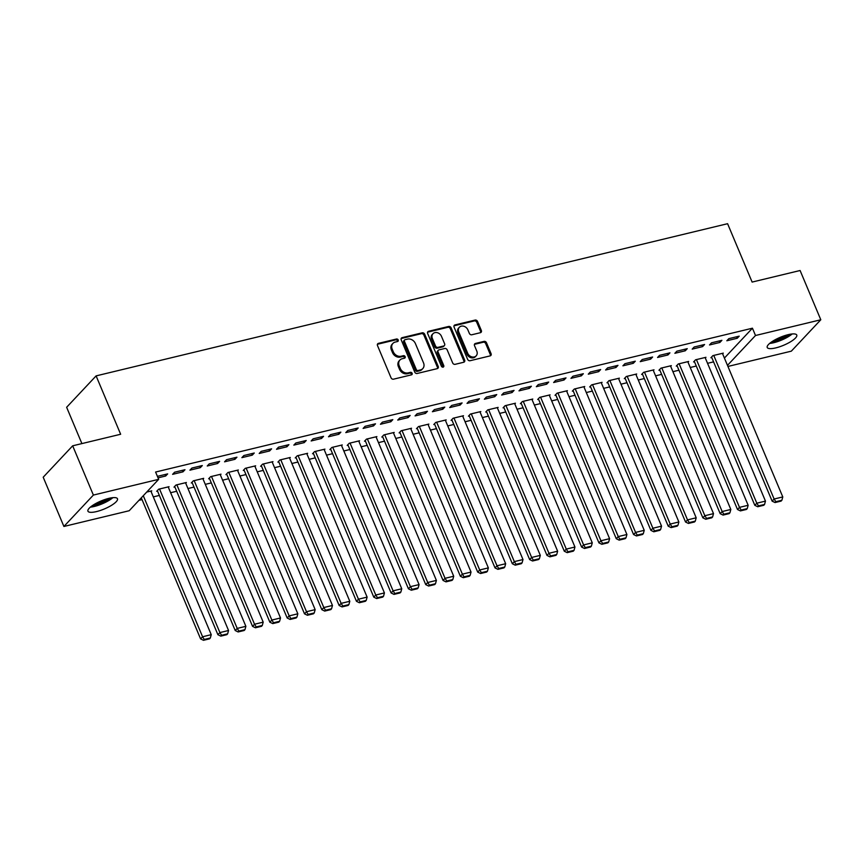 <?xml version="1.0" encoding="UTF-8"?>
<svg xmlns="http://www.w3.org/2000/svg" width="864" height="864" viewBox="0 0 864 864"><rect width="100%" height="100%" fill="white"/><g stroke="black" fill="none" stroke-linecap="round" stroke-linejoin="round"><path stroke-width="1.3" d="M398.218 339.984A1.415 1.166 43.2 0 0 396.5 339.012L378.443 343.364A2.02 1.663 43.2 0 0 377.492 345.568L391.046 377.795A2.02 1.663 43.2 0 0 393.498 379.177L411.556 374.825A1.415 1.166 43.2 0 0 410.508 372.319L408.164 372.881A6.458 5.314 43.2 0 1 400.313 368.464L399.19 365.774A6.458 5.314 43.2 0 1 399.924 360.05A6.458 5.314 43.2 0 1 402.224 358.733L404.557 358.171A1.415 1.166 43.2 0 0 403.499 355.666L401.166 356.227A6.458 5.314 43.2 0 1 393.314 351.81L392.191 349.121A6.458 5.314 43.2 0 1 392.926 343.397A6.458 5.314 43.2 0 1 395.215 342.079L397.559 341.518A1.415 1.166 43.2 0 0 398.218 339.984M397.526 341.528A1.415 1.166 43.2 0 0 395.712 339.865L377.644 344.218A2.02 1.663 43.2 0 0 377.417 344.293M411.523 374.836A1.415 1.166 43.2 0 0 409.709 373.162L407.365 373.734L408.164 372.881M404.525 358.182A1.415 1.166 43.2 0 0 402.71 356.519L400.367 357.08L401.166 356.227M775.775 347.89A16.027 4.32 -22.8 0 1 767.221 347.479A16.027 4.32 -22.8 0 1 773.28 340.848A16.027 4.32 -22.8 0 1 788.206 334.649A16.027 4.32 -22.8 0 1 796.77 335.059A16.027 4.32 -22.8 0 1 790.711 341.68A16.027 4.32 -22.8 0 1 775.775 347.89M96.498 511.585A16.027 4.32 -22.8 0 1 87.934 511.175A16.027 4.32 -22.8 0 1 93.992 504.554A16.027 4.32 -22.8 0 1 108.929 498.344A16.027 4.32 -22.8 0 1 117.482 498.755A16.027 4.32 -22.8 0 1 111.424 505.386A16.027 4.32 -22.8 0 1 96.498 511.585M480.395 332.694A2.02 1.663 43.2 0 0 481.345 330.502L477.544 321.451A2.02 1.663 43.2 0 0 475.092 320.08L455.026 324.907A2.02 1.663 43.2 0 0 454.075 327.11L467.629 359.338A2.02 1.663 43.2 0 0 470.081 360.72L490.147 355.882A2.02 1.663 43.2 0 0 491.087 353.689L486.497 342.76A2.02 1.663 43.2 0 0 484.045 341.388L475.459 343.451A2.02 1.663 43.2 0 0 474.509 345.654L476.788 351.065A5.4 4.45 43.2 0 1 476.172 355.86A5.4 4.45 43.2 0 1 467.694 353.257L458.773 332.046A5.4 4.45 43.2 0 1 459.389 327.251A5.4 4.45 43.2 0 1 467.867 329.854L469.357 333.385A2.02 1.663 43.2 0 0 471.809 334.768L480.395 332.694M724.41 358.063L752.436 328.201L155.596 472.036L158.663 479.336L129.2 510.732L63.904 526.468L93.377 495.072L158.663 479.336M752.436 328.201L755.503 335.502L820.8 319.766L791.327 351.162L727.931 366.444M63.904 526.468L43.2 477.22L72.673 445.813L120.647 434.257L96.109 375.883L727.585 223.7L752.123 282.074L800.096 270.508L820.8 319.766M72.673 445.813L93.377 495.072M424.667 334.195A2.02 1.663 43.2 0 0 422.215 332.813L402.16 337.651A2.02 1.663 43.2 0 0 401.209 339.854L414.752 372.082A2.02 1.663 43.2 0 0 417.215 373.464L437.27 368.626A2.02 1.663 43.2 0 0 438.221 366.433L424.667 334.195L423.878 335.048A2.02 1.663 43.2 0 0 421.416 333.666L401.36 338.504A2.02 1.663 43.2 0 0 401.134 338.569M428.587 331.279L448.654 326.452A2.02 1.663 43.2 0 1 451.105 327.823L464.648 360.061A2.02 1.663 43.2 0 1 463.709 362.254L455.123 364.327A2.02 1.663 43.2 0 1 452.671 362.945L447.174 349.877A2.02 1.663 43.2 0 0 444.722 348.494L439.031 349.866A2.02 1.663 43.2 0 0 438.08 352.069L443.794 365.677A1.415 1.166 43.2 0 1 441.418 366.25L427.648 333.482A2.02 1.663 43.2 0 1 428.587 331.279L427.799 332.132L447.854 327.294L448.654 326.452M96.109 375.883L66.636 407.279L81.896 443.588M719.906 342.446L721.894 340.319L711.504 342.824L709.517 344.952L719.906 342.446L719.28 340.956M705.305 357.998L705.964 357.296L695.574 359.802L693.587 361.919L694.451 361.714M685.271 350.795L687.258 348.667L676.868 351.173L674.87 353.3L685.271 350.795L684.634 349.304M670.669 366.347L671.328 365.645L660.938 368.15L658.94 370.267L659.815 370.062M650.624 359.143L652.622 357.016L642.222 359.521L640.235 361.649L650.624 359.143L649.998 357.653M636.034 374.695L636.692 373.993L626.292 376.499L624.305 378.616L625.169 378.41M615.989 367.492L617.976 365.364L607.586 367.87L605.599 369.997L615.989 367.492L615.362 366.001M601.387 383.044L602.046 382.342L591.656 384.847L589.669 386.964L590.533 386.759M581.342 375.84L583.34 373.712L572.951 376.218L570.953 378.346L581.342 375.84L580.716 374.35M566.752 391.392L567.41 390.69L557.021 393.196L555.023 395.312L555.898 395.107M546.707 384.188L548.694 382.061L538.304 384.566L536.317 386.694L546.707 384.188L546.08 382.698M532.116 399.74L532.775 399.038L522.374 401.544L520.387 403.661L521.251 403.456M512.071 392.537L514.058 390.409L503.669 392.915L501.682 395.042L512.071 392.537L511.445 391.046M497.47 408.089L498.128 407.387L487.739 409.892L485.752 412.009L486.616 411.804M477.425 400.885L479.423 398.758L469.033 401.263L467.035 403.38L477.425 400.885L476.798 399.395M462.834 416.437L463.493 415.735L453.103 418.241L451.105 420.358L451.969 420.152M442.789 409.234L444.776 407.106L434.387 409.612L432.4 411.728L442.789 409.234L442.163 407.743M428.198 424.786L428.857 424.084L418.457 426.589L416.47 428.706L417.334 428.501M408.154 417.571L410.141 415.454L399.751 417.96L397.753 420.077L408.154 417.571L407.527 416.081M393.552 433.134L394.211 432.432L383.821 434.927L381.834 437.054L382.698 436.849M373.507 425.92L375.505 423.803L365.105 426.308L363.118 428.425L373.507 425.92L372.881 424.429M358.916 441.482L359.575 440.78L349.186 443.275L347.188 445.403L348.052 445.198M338.872 434.268L340.859 432.151L330.469 434.657L328.482 436.774L338.872 434.268L338.245 432.778M324.27 449.82L324.929 449.129L314.539 451.624L312.552 453.751L313.416 453.546M304.236 442.616L306.223 440.5L295.834 443.005L293.836 445.122L304.236 442.616L303.61 441.126M289.634 458.168L290.293 457.466L279.904 459.972L277.916 462.1L278.78 461.884M269.59 450.965L271.588 448.848L261.187 451.354L259.2 453.47L269.59 450.965L268.963 449.474M254.999 466.517L255.658 465.815L245.268 468.32L243.27 470.448L244.134 470.232M234.954 459.313L236.941 457.196L226.552 459.702L224.564 461.819L234.954 459.313L234.328 457.823M220.352 474.865L221.011 474.163L210.622 476.669L208.634 478.796L209.498 478.58M200.318 467.662L202.306 465.545L191.916 468.05L189.918 470.167L200.318 467.662L199.692 466.171M185.717 483.214L186.376 482.512L175.986 485.017L173.988 487.145L174.863 486.929M157.421 476.356L167.67 473.893L165.672 476.01L165.046 474.52M158.047 477.846L165.672 476.01M146.707 492.07L151.74 490.86L151.081 491.562M138.942 500.353L142.042 499.608M153.317 496.886L159.354 495.428M170.629 492.707L176.677 491.26M187.952 488.538L194 487.08M205.276 484.358L211.313 482.911M222.588 480.19L228.636 478.732M239.911 476.021L245.959 474.563M257.234 471.841L263.272 470.383M274.558 467.672L280.595 466.214M291.87 463.493L297.918 462.035M309.193 459.324L315.23 457.866M326.516 455.144L332.554 453.686M343.829 450.976L349.877 449.518M361.152 446.796L367.189 445.338M378.475 442.627L384.512 441.169M395.788 438.448L401.836 436.99M413.111 434.279L419.148 432.821M430.434 430.099L436.471 428.641M447.746 425.93L453.794 424.472M465.07 421.751L471.107 420.304M482.393 417.582L488.43 416.124M499.705 413.402L505.753 411.955M517.028 409.234L523.066 407.776M534.352 405.054L540.389 403.607M551.664 400.885L557.712 399.427M568.987 396.706L575.035 395.258M586.31 392.537L592.348 391.079M603.623 388.368L609.671 386.91M620.946 384.188L626.994 382.73M638.269 380.02L644.306 378.562M655.582 375.84L661.63 374.382M672.905 371.671L678.953 370.213M690.228 367.492L696.265 366.034M707.54 363.323L713.588 361.865M168.394 487.393L169.052 486.691L158.663 489.197L156.676 491.314L157.54 491.108M182.995 471.841L184.982 469.714L174.593 472.219L172.606 474.347L182.995 471.841L182.369 470.351M203.04 479.045L203.699 478.343L193.309 480.848L191.311 482.965L192.175 482.76M217.631 463.493L219.629 461.365L209.228 463.871L207.241 465.998L217.631 463.493L217.004 462.002M237.676 470.696L238.334 469.994L227.945 472.5L225.958 474.617L226.822 474.412M252.277 455.144L254.264 453.017L243.875 455.522L241.877 457.65L252.277 455.144L251.651 453.654M272.311 462.348L272.97 461.646L262.58 464.152L260.593 466.268L261.457 466.063M286.913 446.796L288.9 444.668L278.51 447.174L276.523 449.302L286.913 446.796L286.286 445.306M306.958 454L307.616 453.298L297.227 455.803L295.229 457.92L296.093 457.715M321.548 438.448L323.546 436.32L313.146 438.826L311.159 440.953L321.548 438.448L320.922 436.957M341.593 445.651L342.252 444.949L331.862 447.455L329.875 449.572L330.739 449.366M356.195 430.099L358.182 427.972L347.792 430.477L345.794 432.605L356.195 430.099L355.568 428.609M376.229 437.303L376.888 436.601L366.498 439.106L364.511 441.223L365.375 441.018M390.83 421.751L392.818 419.634L382.428 422.129L380.441 424.256L390.83 421.751L390.204 420.26M410.875 428.954L411.534 428.252L401.144 430.758L399.146 432.875L400.01 432.67M425.466 413.402L427.464 411.286L417.074 413.78L415.076 415.908L425.466 413.402L424.84 411.912M445.511 420.606L446.17 419.904L435.78 422.41L433.793 424.537L434.657 424.321M460.112 405.054L462.1 402.937L451.71 405.432L449.723 407.56L460.112 405.054L459.486 403.564M480.157 412.258L480.816 411.556L470.416 414.061L468.428 416.189L469.292 415.973M494.748 396.706L496.735 394.589L486.346 397.094L484.358 399.211L494.748 396.706L494.122 395.215M514.793 403.909L515.452 403.207L505.062 405.713L503.064 407.84L503.939 407.624M529.384 388.357L531.382 386.24L520.992 388.746L518.994 390.863L529.384 388.357L528.757 386.867M549.428 395.561L550.087 394.859L539.698 397.364L537.71 399.492L538.574 399.276M564.03 380.009L566.017 377.892L555.628 380.398L553.64 382.514L564.03 380.009L563.404 378.518M584.075 387.212L584.734 386.51L574.333 389.016L572.346 391.144L573.21 390.928M598.666 371.66L600.653 369.544L590.263 372.049L588.276 374.166L598.666 371.66L598.039 370.17M618.71 378.864L619.369 378.162L608.98 380.668L606.982 382.795L607.856 382.579M633.301 363.312L635.299 361.195L624.91 363.701L622.912 365.818L633.301 363.312L632.675 361.822M653.346 370.516L654.005 369.814L643.615 372.319L641.628 374.447L642.492 374.231M667.948 354.964L669.935 352.847L659.545 355.352L657.558 357.469L667.948 354.964L667.321 353.473M687.992 362.167L688.651 361.465L678.251 363.971L676.264 366.098L677.128 365.893M702.583 346.615L704.581 344.498L694.181 347.004L692.194 349.121L702.583 346.615L701.957 345.125M722.628 353.83L723.287 353.128L712.897 355.622L710.899 357.75L711.774 357.545M737.23 338.267L739.217 336.15L728.827 338.656L726.829 340.772L737.23 338.267L736.603 336.776M727.477 365.364L755.503 335.502M392.926 343.397L392.126 344.25A6.458 5.314 43.2 0 0 391.392 349.974L392.191 349.121M400.367 357.08A6.458 5.314 43.2 0 1 392.526 352.663L391.392 349.974M399.924 360.05L399.125 360.893A6.458 5.314 43.2 0 0 398.39 366.628L399.19 365.774M407.365 373.734A6.458 5.314 43.2 0 1 399.524 369.317L398.39 366.628M437.497 368.55A2.02 1.663 43.2 0 0 437.422 367.276L423.878 335.048M405.076 339.703A1.415 1.166 43.2 0 0 404.417 341.248L416.308 369.544A1.415 1.166 43.2 0 0 418.025 370.505L420.487 369.911A6.458 5.314 43.2 0 0 422.788 368.593A6.458 5.314 43.2 0 0 423.522 362.869L415.39 343.537A6.458 5.314 43.2 0 0 407.549 339.109L405.076 339.703M404.579 339.995L403.78 340.848A1.415 1.166 43.2 0 0 403.618 342.101L404.417 341.248M422.788 368.593L421.988 369.446A6.458 5.314 43.2 0 1 419.699 370.764L417.226 371.358A1.415 1.166 43.2 0 1 415.508 370.386L403.618 342.101M463.936 362.189A2.02 1.663 43.2 0 0 463.86 360.904L450.306 328.676A2.02 1.663 43.2 0 0 447.854 327.294M438.307 350.276L437.508 351.13A2.02 1.663 43.2 0 0 437.281 352.912L443.005 366.52L443.794 365.677M443.102 367.222A1.415 1.166 43.2 0 0 443.005 366.52M441.472 336.312A5.4 4.45 43.2 0 0 432.994 333.72A5.4 4.45 43.2 0 0 432.378 338.504L435.521 345.978A2.02 1.663 43.2 0 0 437.972 347.36L443.664 345.989A2.02 1.663 43.2 0 0 444.614 343.786L441.472 336.312M432.994 333.72L432.194 334.562A5.4 4.45 43.2 0 0 431.579 339.347L432.378 338.504M444.388 345.578L443.588 346.421A2.02 1.663 43.2 0 1 442.876 346.831L437.173 348.203A2.02 1.663 43.2 0 1 434.722 346.831L431.579 339.347M459.389 327.251L458.59 328.104A5.4 4.45 43.2 0 0 457.974 332.888L458.773 332.046M476.172 355.86L475.384 356.702A5.4 4.45 43.2 0 1 466.895 354.11L457.974 332.888M490.374 355.817A2.02 1.663 43.2 0 0 490.288 354.532L485.698 343.613A2.02 1.663 43.2 0 0 483.246 342.23L474.66 344.304A2.02 1.663 43.2 0 0 474.433 344.38M480.622 332.629A2.02 1.663 43.2 0 0 480.546 331.344L476.744 322.304A2.02 1.663 43.2 0 0 474.293 320.922L454.226 325.76A2.02 1.663 43.2 0 0 454 325.836M141.296 497.848L200.588 638.874L202.576 636.757L143.284 495.72M150.865 491.076L211.237 634.673L210.33 637.988L204.271 639.457L203.472 640.3L209.542 638.842L210.33 637.988M204.271 639.457L202.576 636.757L211.237 634.673M203.472 640.3L200.588 638.874M157.334 490.612L217.901 634.705L219.899 632.588L159.527 488.981M168.188 486.896L228.55 630.493L227.653 633.82L221.594 635.278L220.795 636.131L226.854 634.662L227.653 633.82M221.594 635.278L219.899 632.588L228.55 630.493M220.795 636.131L217.901 634.705M174.647 486.443L235.224 630.536L237.211 628.409L176.85 484.812M185.512 482.728L245.873 626.324L244.976 629.64L238.907 631.109L238.118 631.951L244.177 630.493L244.976 629.64M238.907 631.109L237.211 628.409L245.873 626.324M238.118 631.951L235.224 630.536M111.424 497.848A13.867 3.737 -22.8 0 1 108 500.288A13.867 3.737 -22.8 0 1 91.53 506.207M94.079 504.5A12.841 3.456 157.2 0 0 107.071 499.338A12.841 3.456 157.2 0 0 108.41 498.474M90.364 507.136A15.919 4.288 157.2 0 0 109.102 500.342A15.919 4.288 157.2 0 0 112.903 497.653M790.7 334.141A13.867 3.737 -22.8 0 1 787.277 336.582A13.867 3.737 -22.8 0 1 770.807 342.5M773.366 340.794A12.841 3.456 157.2 0 0 786.348 335.642A12.841 3.456 157.2 0 0 787.698 334.768M769.64 343.429A15.919 4.288 157.2 0 0 788.378 336.647A15.919 4.288 157.2 0 0 792.18 333.958M191.97 482.263L252.547 626.357L254.534 624.24L194.173 480.632M202.835 478.548L263.196 622.145L262.289 625.471L256.23 626.929L255.431 627.782L261.5 626.314L262.289 625.471M256.23 626.929L254.534 624.24L263.196 622.145M255.431 627.782L252.547 626.357M209.293 478.094L269.86 622.188L271.858 620.06L211.486 476.464M220.147 474.379L280.508 617.976L279.612 621.292L273.553 622.76L272.754 623.603L278.813 622.145L279.612 621.292M273.553 622.76L271.858 620.06L280.508 617.976M272.754 623.603L269.86 622.188M226.606 473.915L287.183 618.008L289.17 615.892L228.809 472.284M237.47 470.2L297.832 613.796L296.935 617.123L290.876 618.581L290.077 619.434L296.136 617.976L296.935 617.123M290.876 618.581L289.17 615.892L297.832 613.796M290.077 619.434L287.183 618.008M243.929 469.746L304.506 613.84L306.493 611.712L246.132 468.115M254.794 466.031L315.155 609.628L314.248 612.943L308.189 614.412L307.39 615.254L313.459 613.796L314.248 612.943M308.189 614.412L306.493 611.712L315.155 609.628M307.39 615.254L304.506 613.84M261.252 465.566L321.818 609.66L323.816 607.543L263.444 463.946M272.106 461.851L332.467 605.448L331.571 608.774L325.512 610.232L324.713 611.086L330.772 609.628L331.571 608.774M325.512 610.232L323.816 607.543L332.467 605.448M324.713 611.086L321.818 609.66M278.575 461.398L339.142 605.491L341.129 603.364L280.768 459.767M289.429 457.682L349.79 601.279L348.894 604.595L342.835 606.064L342.036 606.906L348.095 605.448L348.894 604.595M342.835 606.064L341.129 603.364L349.79 601.279M342.036 606.906L339.142 605.491M295.888 457.218L356.465 601.312L358.452 599.195L298.091 455.598M306.752 453.503L367.114 597.11L366.217 600.426L360.148 601.884L359.348 602.737L365.418 601.279L366.217 600.426M360.148 601.884L358.452 599.195L367.114 597.11M359.348 602.737L356.465 601.312M313.211 453.049L373.777 597.143L375.775 595.015L315.403 451.418M324.065 449.334L384.426 592.931L383.53 596.257L377.471 597.715L376.672 598.558L382.73 597.1L383.53 596.257M377.471 597.715L375.775 595.015L384.426 592.931M376.672 598.558L373.777 597.143M330.534 448.87L391.1 592.963L393.088 590.846L332.726 447.25M341.388 445.154L401.749 588.762L400.853 592.078L394.794 593.536L393.995 594.389L400.054 592.931L400.853 592.078M394.794 593.536L393.088 590.846L401.749 588.762M393.995 594.389L391.1 592.963M347.846 444.701L408.424 588.794L410.411 586.667L350.05 443.07M358.711 440.986L419.072 584.582L418.176 587.909L412.106 589.367L411.318 590.209L417.377 588.751L418.176 587.909M412.106 589.367L410.411 586.667L419.072 584.582M411.318 590.209L408.424 588.794M365.17 440.521L425.736 584.615L427.734 582.498L367.362 438.901M376.024 436.806L436.396 580.414L435.488 583.729L429.43 585.187L428.63 586.04L434.689 584.582L435.488 583.729M429.43 585.187L427.734 582.498L436.396 580.414M428.63 586.04L425.736 584.615M382.493 436.352L443.059 580.446L445.046 578.318L384.685 434.722M393.347 432.637L453.708 576.234L452.812 579.56L446.753 581.018L445.954 581.861L452.012 580.403L452.812 579.56M446.753 581.018L445.046 578.318L453.708 576.234M445.954 581.861L443.059 580.446M399.805 432.173L460.382 576.266L462.37 574.15L402.008 430.553M410.67 428.458L471.031 572.065L470.135 575.381L464.065 576.839L463.277 577.692L469.336 576.234L470.135 575.381M464.065 576.839L462.37 574.15L471.031 572.065M463.277 577.692L460.382 576.266M417.128 428.004L477.695 572.098L479.693 569.97L419.321 426.373M427.982 424.289L488.354 567.886L487.447 571.212L481.388 572.67L480.589 573.523L486.659 572.054L487.447 571.212M481.388 572.67L479.693 569.97L488.354 567.886M480.589 573.523L477.695 572.098M434.452 423.835L495.018 567.918L497.005 565.801L436.644 422.204M445.306 420.109L505.667 563.717L504.77 567.032L498.712 568.49L497.912 569.344L503.971 567.886L504.77 567.032M498.712 568.49L497.005 565.801L505.667 563.717M497.912 569.344L495.018 567.918M451.764 419.656L512.341 563.749L514.328 561.622L453.967 418.025M462.629 415.94L522.99 559.537L522.094 562.864L516.024 564.322L515.236 565.175L521.294 563.706L522.094 562.864M516.024 564.322L514.328 561.622L522.99 559.537M515.236 565.175L512.341 563.749M469.087 415.487L529.654 559.57L531.652 557.453L471.29 413.856M479.941 411.772L540.313 555.368L539.406 558.684L533.347 560.153L532.548 560.995L538.618 559.537L539.406 558.684M533.347 560.153L531.652 557.453L540.313 555.368M532.548 560.995L529.654 559.57M486.41 411.307L546.977 555.401L548.964 553.284L488.603 409.676M497.264 407.592L557.626 551.189L556.729 554.515L550.67 555.973L549.871 556.826L555.93 555.358L556.729 554.515M550.67 555.973L548.964 553.284L557.626 551.189M549.871 556.826L546.977 555.401M503.723 407.138L564.3 551.221L566.287 549.104L505.926 405.508M514.588 403.423L574.949 547.02L574.052 550.336L567.983 551.804L567.194 552.647L573.253 551.189L574.052 550.336M567.983 551.804L566.287 549.104L574.949 547.02M567.194 552.647L564.3 551.221M521.046 402.959L581.612 547.052L583.61 544.936L523.249 401.328M531.9 399.244L592.272 542.84L591.365 546.167L585.306 547.625L584.507 548.478L590.576 547.009L591.365 546.167M585.306 547.625L583.61 544.936L592.272 542.84M584.507 548.478L581.612 547.052M538.369 398.79L598.936 542.884L600.923 540.756L540.562 397.159M549.223 395.075L609.584 538.672L608.688 541.987L602.629 543.456L601.83 544.298L607.889 542.84L608.688 541.987M602.629 543.456L600.923 540.756L609.584 538.672M601.83 544.298L598.936 542.884M555.682 394.61L616.259 538.704L618.246 536.587L557.885 392.98M566.546 390.895L626.908 534.492L626.011 537.818L619.942 539.276L619.153 540.13L625.212 538.661L626.011 537.818M619.942 539.276L618.246 536.587L626.908 534.492M619.153 540.13L616.259 538.704M573.005 390.442L633.571 534.535L635.569 532.408L575.208 388.811M583.859 386.726L644.231 530.323L643.324 533.639L637.265 535.108L636.466 535.95L642.535 534.492L643.324 533.639M637.265 535.108L635.569 532.408L644.231 530.323M636.466 535.95L633.571 534.535M590.328 386.262L650.894 530.356L652.882 528.239L592.52 384.631M601.182 382.547L661.543 526.144L660.647 529.47L654.588 530.928L653.789 531.781L659.848 530.312L660.647 529.47M654.588 530.928L652.882 528.239L661.543 526.144M653.789 531.781L650.894 530.356M607.64 382.093L668.218 526.187L670.205 524.059L609.844 380.462M618.505 378.378L678.866 521.975L677.97 525.29L671.9 526.759L671.112 527.602L677.171 526.144L677.97 525.29M671.9 526.759L670.205 524.059L678.866 521.975M671.112 527.602L668.218 526.187M624.964 377.914L685.53 522.007L687.528 519.89L627.167 376.283M635.818 374.198L696.19 517.795L695.282 521.122L689.224 522.58L688.424 523.433L694.494 521.975L695.282 521.122M689.224 522.58L687.528 519.89L696.19 517.795M688.424 523.433L685.53 522.007M642.287 373.745L702.853 517.838L704.851 515.711L644.479 372.114M653.141 370.03L713.502 513.626L712.606 516.942L706.547 518.411L705.748 519.253L711.806 517.795L712.606 516.942M706.547 518.411L704.851 515.711L713.502 513.626M705.748 519.253L702.853 517.838M659.599 369.565L720.176 513.659L722.164 511.542L661.802 367.945M670.464 365.85L730.825 509.458L729.929 512.773L723.859 514.231L723.071 515.084L729.13 513.626L729.929 512.773M723.859 514.231L722.164 511.542L730.825 509.458M723.071 515.084L720.176 513.659M676.922 365.396L737.5 509.49L739.487 507.362L679.126 363.766M687.787 361.681L748.148 505.278L747.241 508.604L741.182 510.062L740.383 510.905L746.453 509.447L747.241 508.604M741.182 510.062L739.487 507.362L748.148 505.278M740.383 510.905L737.5 509.49M694.246 361.217L754.812 505.31L756.81 503.194L696.438 359.597M705.1 357.502L765.461 501.109L764.564 504.425L758.506 505.883L757.706 506.736L763.765 505.278L764.564 504.425M758.506 505.883L756.81 503.194L765.461 501.109M757.706 506.736L754.812 505.31M711.558 357.048L772.135 501.142L774.122 499.014L713.761 355.417M722.423 353.333L782.784 496.93L781.888 500.256L775.818 501.714L775.03 502.556L781.088 501.098L781.888 500.256M775.818 501.714L774.122 499.014L782.784 496.93M775.03 502.556L772.135 501.142M395.712 339.865L396.5 339.012M409.709 373.162L410.508 372.319M402.71 356.519L403.499 355.666M392.526 352.663L393.314 351.81M399.524 369.317L400.313 368.464M377.644 344.218L378.443 343.364M437.422 367.276L438.221 366.433M401.36 338.504L402.16 337.651M421.416 333.666L422.215 332.813M415.508 370.386L416.308 369.544M417.226 371.358L418.025 370.505M419.699 370.764L420.487 369.911M450.306 328.676L451.105 327.823M463.86 360.904L464.648 360.061M437.281 352.912L438.08 352.069M434.722 346.831L435.521 345.978M437.173 348.203L437.972 347.36M442.876 346.831L443.664 345.989M466.895 354.11L467.694 353.257M474.66 344.304L475.459 343.451M483.246 342.23L484.045 341.388M485.698 343.613L486.497 342.76M490.288 354.532L491.087 353.689M454.226 325.76L455.026 324.907M474.293 320.922L475.092 320.08M476.744 322.304L477.544 321.451M480.546 331.344L481.345 330.502"/></g></svg>
